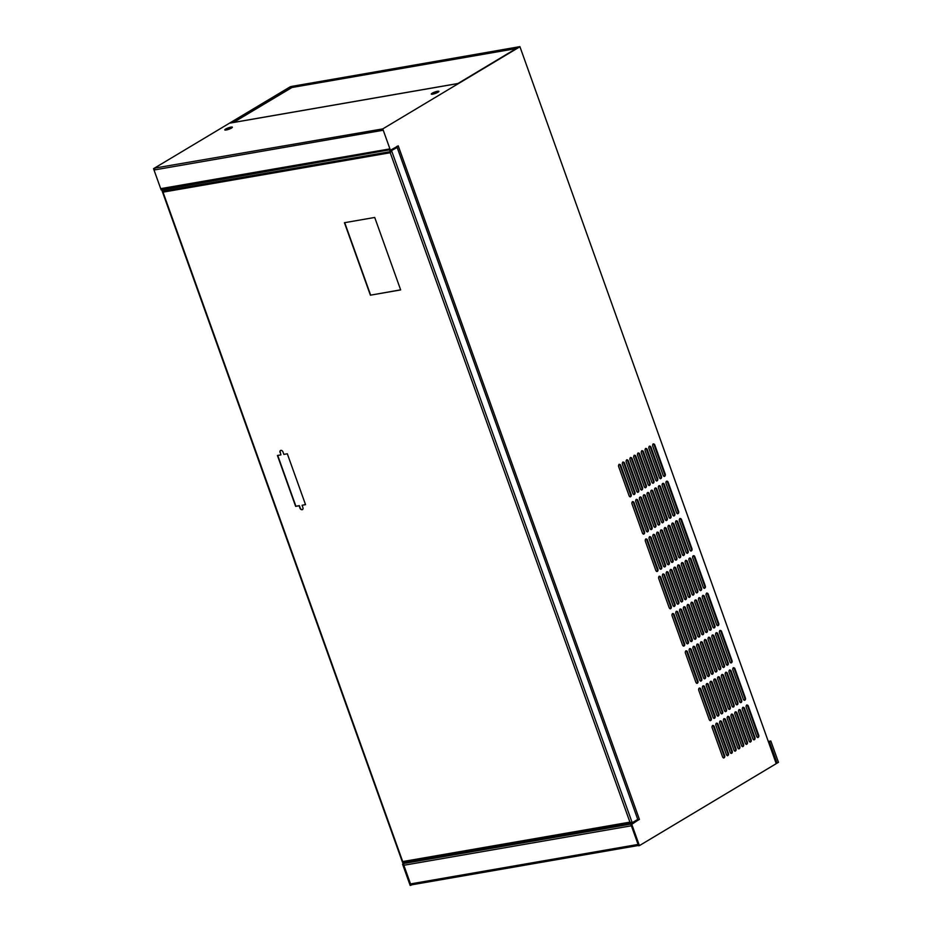 <?xml version="1.0" encoding="UTF-8"?>
<svg xmlns="http://www.w3.org/2000/svg" width="932" height="932" viewBox="0 0 932 932"><rect width="100%" height="100%" fill="white"/><g stroke="black" fill="none" stroke-linecap="round" stroke-linejoin="round"><path stroke-width="1.4" d="M776.496 763.25L777.09 763.145L769.459 741.837L770.834 741.01L768.655 741.383M769.459 741.837L768.853 741.93M777.09 763.145L778.465 762.318L770.834 741.01M396.846 146.452L637.104 817.609M233.431 122.465L291.972 87.492L516.27 48.569M163.018 192.155L402.706 861.564L629.916 822.141L390.228 152.732L163.018 192.155L161.737 189.883M162.226 191.235L162.378 190.559L162.226 191.235L390.531 151.613L390.054 150.273M519.905 46.635L776.228 763.658L519.905 46.635L290.365 86.711L153.535 168.669L161.166 189.988L389.378 149.854M396.752 146.464L398.244 145.835L639.41 819.403L630.917 824.459L638.56 845.767L639.399 845.627L631.768 824.307L630.917 824.459M390.986 150.891L397.149 147.466L390.986 150.891A1.386 0.932 -99.8 0 0 390.531 151.613M230.752 122.977A1.445 0.967 80.2 0 0 230.286 123.059L291.588 86.42L518.821 47.019L457.833 83.577L230.286 123.059M162.005 189.837L161.539 188.509A1.445 0.967 80.2 0 0 162.11 189.289M231.52 128.045A4.031 0.746 -19.7 0 0 232.371 127.195A4.031 0.746 -19.7 0 0 229.738 127.404A4.031 0.746 -19.7 0 0 225.626 129.07A4.031 0.746 -19.7 0 0 224.775 129.909A4.031 0.746 -19.7 0 0 227.42 129.711A4.031 0.746 -19.7 0 0 231.52 128.045M231.252 128.197A4.031 0.746 -19.7 0 0 226.278 129.979M438.04 92.21A4.031 0.746 -19.7 0 0 438.89 91.359A4.031 0.746 -19.7 0 0 436.258 91.569A4.031 0.746 -19.7 0 0 432.145 93.235A4.031 0.746 -19.7 0 0 431.295 94.074A4.031 0.746 -19.7 0 0 433.939 93.876A4.031 0.746 -19.7 0 0 438.04 92.21M437.772 92.361A4.031 0.746 -19.7 0 0 432.798 94.144M153.535 168.669L155.236 168.005A1.445 0.967 80.2 0 0 154.852 169.857L154.374 168.529M155.236 168.005L382.772 128.896L519.602 46.938M382.772 128.896L390.403 150.215L389.564 150.355L389.087 149.027L161.539 188.509M154.852 169.857L382.411 130.375L381.934 129.047M631.185 494.601L620.689 465.289A1.724 1.165 80.2 0 0 618.627 466.524L629.123 495.836A1.724 1.165 80.2 0 0 631.185 494.601L630.556 494.706A1.724 1.165 -99.8 0 1 630.125 496.907M619.058 464.322A1.724 1.165 -99.8 0 1 620.06 465.394L630.556 494.706M644.536 531.904L634.04 502.593A1.724 1.165 80.2 0 0 631.978 503.828L642.474 533.139A1.724 1.165 80.2 0 0 644.536 531.904L643.919 532.009A1.724 1.165 -99.8 0 1 643.476 534.211M632.42 501.626A1.724 1.165 -99.8 0 1 633.422 502.697L643.919 532.009M657.899 569.207L647.402 539.896A1.724 1.165 80.2 0 0 645.34 541.131L655.825 570.442A1.724 1.165 80.2 0 0 657.899 569.207L657.27 569.312A1.724 1.165 -99.8 0 1 656.839 571.514M645.771 538.929A1.724 1.165 -99.8 0 1 646.773 540.001L657.27 569.312M671.25 606.499L660.753 577.199A1.724 1.165 80.2 0 0 658.691 578.434L669.188 607.746A1.724 1.165 80.2 0 0 671.25 606.499L670.621 606.616A1.724 1.165 -99.8 0 1 670.19 608.817M659.122 576.232A1.724 1.165 -99.8 0 1 660.136 577.304L670.621 606.616M684.612 643.802L674.116 614.491A1.724 1.165 80.2 0 0 672.054 615.737L682.539 645.037A1.724 1.165 80.2 0 0 684.612 643.802L683.983 643.919A1.724 1.165 -99.8 0 1 683.54 646.121M672.485 613.536A1.724 1.165 -99.8 0 1 673.487 614.607L683.983 643.919M697.963 681.106L687.466 651.794A1.724 1.165 80.2 0 0 685.404 653.041L695.901 682.341A1.724 1.165 80.2 0 0 697.963 681.106L697.334 681.21A1.724 1.165 -99.8 0 1 696.903 683.412M685.836 650.839A1.724 1.165 -99.8 0 1 686.837 651.911L697.334 681.21M711.314 718.409L700.829 689.097A1.724 1.165 80.2 0 0 698.755 690.332L709.252 719.644A1.724 1.165 80.2 0 0 711.314 718.409L710.697 718.514A1.724 1.165 -99.8 0 1 710.254 720.716M699.198 688.131A1.724 1.165 -99.8 0 1 700.2 689.214L710.697 718.514M724.677 755.712L714.18 726.401A1.724 1.165 80.2 0 0 712.118 727.636L722.615 756.947A1.724 1.165 80.2 0 0 724.677 755.712L724.048 755.817A1.724 1.165 -99.8 0 1 723.616 758.019M712.549 725.434A1.724 1.165 -99.8 0 1 713.551 726.506L724.048 755.817M634.972 492.329L624.475 463.018A1.724 1.165 80.2 0 0 622.413 464.252L632.91 493.564A1.724 1.165 80.2 0 0 634.972 492.329L634.342 492.434A1.724 1.165 -99.8 0 1 633.911 494.636M622.844 462.051A1.724 1.165 -99.8 0 1 623.846 463.134L634.342 492.434M648.322 529.632L637.826 500.321A1.724 1.165 80.2 0 0 635.764 501.556L646.26 530.867A1.724 1.165 80.2 0 0 648.322 529.632L647.705 529.737A1.724 1.165 -99.8 0 1 647.262 531.939M636.207 499.354A1.724 1.165 -99.8 0 1 637.208 500.426L647.705 529.737M661.685 566.936L651.188 537.624A1.724 1.165 80.2 0 0 649.126 538.859L659.611 568.17A1.724 1.165 80.2 0 0 661.685 566.936L661.056 567.04A1.724 1.165 -99.8 0 1 660.625 569.242M649.557 536.657A1.724 1.165 -99.8 0 1 650.559 537.729L661.056 567.04M675.036 604.239L664.539 574.928A1.724 1.165 80.2 0 0 662.477 576.162L672.974 605.474A1.724 1.165 80.2 0 0 675.036 604.239L674.407 604.344A1.724 1.165 -99.8 0 1 673.976 606.546M662.908 573.961A1.724 1.165 -99.8 0 1 663.922 575.032L674.407 604.344M688.399 641.542L677.902 612.231A1.724 1.165 80.2 0 0 675.84 613.466L686.325 642.777A1.724 1.165 80.2 0 0 688.399 641.542L687.769 641.647A1.724 1.165 -99.8 0 1 687.327 643.849M676.271 611.264A1.724 1.165 -99.8 0 1 677.273 612.336L687.769 641.647M701.749 678.834L691.253 649.534A1.724 1.165 80.2 0 0 689.191 650.769L699.687 680.08A1.724 1.165 80.2 0 0 701.749 678.834L701.12 678.95A1.724 1.165 -99.8 0 1 700.689 681.152M689.622 648.567A1.724 1.165 -99.8 0 1 690.635 649.639L701.12 678.95M715.1 716.137L704.615 686.837A1.724 1.165 80.2 0 0 702.542 688.072L713.038 717.384A1.724 1.165 80.2 0 0 715.1 716.137L714.483 716.254A1.724 1.165 -99.8 0 1 714.04 718.456M702.984 685.87A1.724 1.165 -99.8 0 1 703.986 686.942L714.483 716.254M728.463 753.44L717.966 724.129A1.724 1.165 80.2 0 0 715.904 725.376L726.401 754.675A1.724 1.165 80.2 0 0 728.463 753.44L727.834 753.557A1.724 1.165 -99.8 0 1 727.403 755.759M716.335 723.174A1.724 1.165 -99.8 0 1 717.337 724.246L727.834 753.557M638.758 490.057L628.261 460.757A1.724 1.165 80.2 0 0 626.199 461.992L636.696 491.304A1.724 1.165 80.2 0 0 638.758 490.057L638.129 490.174A1.724 1.165 -99.8 0 1 637.698 492.376M626.63 459.791A1.724 1.165 -99.8 0 1 627.632 460.862L638.129 490.174M652.109 527.361L641.624 498.049A1.724 1.165 80.2 0 0 639.55 499.296L650.047 528.595A1.724 1.165 80.2 0 0 652.109 527.361L651.491 527.477A1.724 1.165 -99.8 0 1 651.049 529.679M639.993 497.094A1.724 1.165 -99.8 0 1 640.995 498.166L651.491 527.477M665.471 564.664L654.975 535.352A1.724 1.165 80.2 0 0 652.913 536.599L663.398 565.899A1.724 1.165 80.2 0 0 665.471 564.664L664.842 564.769A1.724 1.165 -99.8 0 1 664.411 566.971M653.344 534.397A1.724 1.165 -99.8 0 1 654.346 535.469L664.842 564.769M678.822 601.967L668.326 572.656A1.724 1.165 80.2 0 0 666.264 573.891L676.76 603.202A1.724 1.165 80.2 0 0 678.822 601.967L678.193 602.072A1.724 1.165 -99.8 0 1 677.762 604.274M666.695 571.689A1.724 1.165 -99.8 0 1 667.708 572.772L678.193 602.072M692.185 639.27L681.688 609.959A1.724 1.165 80.2 0 0 679.626 611.194L690.111 640.505A1.724 1.165 80.2 0 0 692.185 639.27L691.556 639.375A1.724 1.165 -99.8 0 1 691.113 641.577M680.057 608.992A1.724 1.165 -99.8 0 1 681.059 610.064L691.556 639.375M705.536 676.574L695.039 647.262A1.724 1.165 80.2 0 0 692.977 648.497L703.474 677.809A1.724 1.165 80.2 0 0 705.536 676.574L704.907 676.679A1.724 1.165 -99.8 0 1 704.476 678.88M693.408 646.295A1.724 1.165 -99.8 0 1 694.422 647.367L704.907 676.679M718.887 713.877L708.402 684.566A1.724 1.165 80.2 0 0 706.328 685.801L716.824 715.112A1.724 1.165 80.2 0 0 718.887 713.877L718.269 713.982A1.724 1.165 -99.8 0 1 717.826 716.184M706.771 683.599A1.724 1.165 -99.8 0 1 707.772 684.671L718.269 713.982M732.249 751.18L721.752 721.869A1.724 1.165 80.2 0 0 719.69 723.104L730.187 752.415A1.724 1.165 80.2 0 0 732.249 751.18L731.62 751.285A1.724 1.165 -99.8 0 1 731.189 753.487M720.121 720.902A1.724 1.165 -99.8 0 1 721.123 721.974L731.62 751.285M642.544 487.797L632.047 458.486A1.724 1.165 80.2 0 0 629.985 459.721L640.482 489.032A1.724 1.165 80.2 0 0 642.544 487.797L641.915 487.902A1.724 1.165 -99.8 0 1 641.484 490.104M630.416 457.519A1.724 1.165 -99.8 0 1 631.418 458.591L641.915 487.902M655.895 525.1L645.41 495.789A1.724 1.165 80.2 0 0 643.336 497.024L653.833 526.335A1.724 1.165 80.2 0 0 655.895 525.1L655.278 525.205A1.724 1.165 -99.8 0 1 654.835 527.407M643.779 494.822A1.724 1.165 -99.8 0 1 644.781 495.894L655.278 525.205M669.258 562.392L658.761 533.092A1.724 1.165 80.2 0 0 656.699 534.327L667.184 563.639A1.724 1.165 80.2 0 0 669.258 562.392L668.628 562.509A1.724 1.165 -99.8 0 1 668.197 564.71M657.13 532.125A1.724 1.165 -99.8 0 1 658.132 533.197L668.628 562.509M682.608 599.695L672.112 570.396A1.724 1.165 80.2 0 0 670.05 571.631L680.546 600.942A1.724 1.165 80.2 0 0 682.608 599.695L681.979 599.812A1.724 1.165 -99.8 0 1 681.548 602.014M670.492 569.429A1.724 1.165 -99.8 0 1 671.494 570.5L681.979 599.812M695.971 636.999L685.474 607.687A1.724 1.165 80.2 0 0 683.412 608.934L693.897 638.234A1.724 1.165 80.2 0 0 695.971 636.999L695.342 637.115A1.724 1.165 -99.8 0 1 694.911 639.317M683.843 606.732A1.724 1.165 -99.8 0 1 684.845 607.804L695.342 637.115M709.322 674.302L698.825 644.991A1.724 1.165 80.2 0 0 696.763 646.226L707.26 675.537A1.724 1.165 80.2 0 0 709.322 674.302L708.693 674.407A1.724 1.165 -99.8 0 1 708.262 676.609M697.194 644.024A1.724 1.165 -99.8 0 1 698.208 645.107L708.693 674.407M722.673 711.605L712.188 682.294A1.724 1.165 80.2 0 0 710.114 683.529L720.611 712.84A1.724 1.165 80.2 0 0 722.673 711.605L722.055 711.71A1.724 1.165 -99.8 0 1 721.613 713.912M710.557 681.327A1.724 1.165 -99.8 0 1 711.559 682.41L722.055 711.71M736.035 748.909L725.539 719.597A1.724 1.165 80.2 0 0 723.477 720.832L733.973 750.144A1.724 1.165 80.2 0 0 736.035 748.909L735.406 749.013A1.724 1.165 -99.8 0 1 734.975 751.215M723.908 718.63A1.724 1.165 -99.8 0 1 724.91 719.702L735.406 749.013M646.33 485.525L635.834 456.214A1.724 1.165 80.2 0 0 633.772 457.449L644.268 486.76A1.724 1.165 80.2 0 0 646.33 485.525L645.701 485.63A1.724 1.165 -99.8 0 1 645.27 487.832M634.203 455.247A1.724 1.165 -99.8 0 1 635.205 456.33L645.701 485.63M659.681 522.829L649.196 493.517A1.724 1.165 80.2 0 0 647.123 494.752L657.619 524.064A1.724 1.165 80.2 0 0 659.681 522.829L659.064 522.934A1.724 1.165 -99.8 0 1 658.621 525.135M647.565 492.55A1.724 1.165 -99.8 0 1 648.567 493.622L659.064 522.934M673.044 560.132L662.547 530.821A1.724 1.165 80.2 0 0 660.485 532.056L670.97 561.367A1.724 1.165 80.2 0 0 673.044 560.132L672.415 560.237A1.724 1.165 -99.8 0 1 671.984 562.439M660.916 529.854A1.724 1.165 -99.8 0 1 661.918 530.925L672.415 560.237M686.395 597.435L675.898 568.124A1.724 1.165 80.2 0 0 673.836 569.359L684.333 598.67A1.724 1.165 80.2 0 0 686.395 597.435L685.766 597.54A1.724 1.165 -99.8 0 1 685.335 599.742M674.279 567.157A1.724 1.165 -99.8 0 1 675.281 568.229L685.766 597.54M699.757 634.727L689.261 605.427A1.724 1.165 80.2 0 0 687.199 606.662L697.684 635.973A1.724 1.165 80.2 0 0 699.757 634.727L699.128 634.843A1.724 1.165 -99.8 0 1 698.697 637.045M687.63 604.46A1.724 1.165 -99.8 0 1 688.632 605.532L699.128 634.843M713.108 672.03L702.612 642.731A1.724 1.165 80.2 0 0 700.549 643.965L711.046 673.277A1.724 1.165 80.2 0 0 713.108 672.03L712.479 672.147A1.724 1.165 -99.8 0 1 712.048 674.349M700.981 641.764A1.724 1.165 -99.8 0 1 701.994 642.835L712.479 672.147M726.471 709.334L715.974 680.022A1.724 1.165 80.2 0 0 713.9 681.269L724.397 710.568A1.724 1.165 80.2 0 0 726.471 709.334L725.842 709.45A1.724 1.165 -99.8 0 1 725.399 711.652M714.343 679.067A1.724 1.165 -99.8 0 1 715.345 680.139L725.842 709.45M739.822 746.637L729.325 717.325A1.724 1.165 80.2 0 0 727.263 718.572L737.76 747.872A1.724 1.165 80.2 0 0 739.822 746.637L739.192 746.742A1.724 1.165 -99.8 0 1 738.761 748.944M727.694 716.37A1.724 1.165 -99.8 0 1 728.696 717.442L739.192 746.742M650.117 483.254L639.62 453.954A1.724 1.165 80.2 0 0 637.558 455.189L648.055 484.489A1.724 1.165 80.2 0 0 650.117 483.254L649.488 483.37A1.724 1.165 -99.8 0 1 649.056 485.572M637.989 452.987A1.724 1.165 -99.8 0 1 638.991 454.059L649.488 483.37M663.467 520.557L652.983 491.246A1.724 1.165 80.2 0 0 650.909 492.492L661.405 521.792A1.724 1.165 80.2 0 0 663.467 520.557L662.85 520.662A1.724 1.165 -99.8 0 1 662.407 522.864M651.352 490.29A1.724 1.165 -99.8 0 1 652.353 491.362L662.85 520.662M676.83 557.86L666.333 528.549A1.724 1.165 80.2 0 0 664.271 529.784L674.756 559.095A1.724 1.165 80.2 0 0 676.83 557.86L676.201 557.965A1.724 1.165 -99.8 0 1 675.77 560.167M664.702 527.582A1.724 1.165 -99.8 0 1 665.704 528.665L676.201 557.965M690.181 595.164L679.684 565.852A1.724 1.165 80.2 0 0 677.622 567.087L688.119 596.398A1.724 1.165 80.2 0 0 690.181 595.164L689.552 595.268A1.724 1.165 -99.8 0 1 689.121 597.47M678.065 564.885A1.724 1.165 -99.8 0 1 679.067 565.957L689.552 595.268M703.543 632.467L693.047 603.155A1.724 1.165 80.2 0 0 690.985 604.39L701.47 633.702A1.724 1.165 80.2 0 0 703.543 632.467L702.914 632.572A1.724 1.165 -99.8 0 1 702.483 634.774M691.416 602.188A1.724 1.165 -99.8 0 1 692.418 603.26L702.914 632.572M716.894 669.77L706.398 640.459A1.724 1.165 80.2 0 0 704.336 641.694L714.832 671.005A1.724 1.165 80.2 0 0 716.894 669.77L716.265 669.875A1.724 1.165 -99.8 0 1 715.834 672.077M704.767 639.492A1.724 1.165 -99.8 0 1 705.78 640.564L716.265 669.875M730.257 707.073L719.76 677.762A1.724 1.165 80.2 0 0 717.687 678.997L728.183 708.308A1.724 1.165 80.2 0 0 730.257 707.073L729.628 707.178A1.724 1.165 -99.8 0 1 729.185 709.38M718.129 676.795A1.724 1.165 -99.8 0 1 719.131 677.867L729.628 707.178M743.608 744.365L733.111 715.065A1.724 1.165 80.2 0 0 731.049 716.3L741.546 745.612A1.724 1.165 80.2 0 0 743.608 744.365L742.979 744.482A1.724 1.165 -99.8 0 1 742.548 746.683M731.48 714.098A1.724 1.165 -99.8 0 1 732.482 715.17L742.979 744.482M653.903 480.994L643.406 451.682A1.724 1.165 80.2 0 0 641.344 452.917L651.841 482.228A1.724 1.165 80.2 0 0 653.903 480.994L653.274 481.098A1.724 1.165 -99.8 0 1 652.843 483.3M641.775 450.715A1.724 1.165 -99.8 0 1 642.777 451.787L653.274 481.098M667.254 518.285L656.769 488.985A1.724 1.165 80.2 0 0 654.695 490.22L665.192 519.532A1.724 1.165 80.2 0 0 667.254 518.285L666.636 518.402A1.724 1.165 -99.8 0 1 666.194 520.604M655.138 488.018A1.724 1.165 -99.8 0 1 656.14 489.09L666.636 518.402M680.616 555.588L670.12 526.289A1.724 1.165 80.2 0 0 668.058 527.524L678.554 556.835A1.724 1.165 80.2 0 0 680.616 555.588L679.987 555.705A1.724 1.165 -99.8 0 1 679.556 557.907M668.489 525.322A1.724 1.165 -99.8 0 1 669.491 526.394L679.987 555.705M693.967 592.892L683.471 563.58A1.724 1.165 80.2 0 0 681.409 564.827L691.905 594.127A1.724 1.165 80.2 0 0 693.967 592.892L693.35 593.008A1.724 1.165 -99.8 0 1 692.907 595.21M681.851 562.625A1.724 1.165 -99.8 0 1 682.853 563.697L693.35 593.008M707.33 630.195L696.833 600.884A1.724 1.165 80.2 0 0 694.771 602.13L705.256 631.43A1.724 1.165 80.2 0 0 707.33 630.195L706.701 630.3A1.724 1.165 -99.8 0 1 706.27 632.502M695.202 599.928A1.724 1.165 -99.8 0 1 696.204 601L706.701 630.3M720.681 667.498L710.184 638.187A1.724 1.165 80.2 0 0 708.122 639.422L718.619 668.733A1.724 1.165 80.2 0 0 720.681 667.498L720.052 667.603A1.724 1.165 -99.8 0 1 719.621 669.805M708.553 637.22A1.724 1.165 -99.8 0 1 709.567 638.303L720.052 667.603M734.043 704.802L723.547 675.49A1.724 1.165 80.2 0 0 721.473 676.725L731.969 706.037A1.724 1.165 80.2 0 0 734.043 704.802L733.414 704.907A1.724 1.165 -99.8 0 1 732.971 707.108M721.916 674.523A1.724 1.165 -99.8 0 1 722.917 675.595L733.414 704.907M747.394 742.105L736.897 712.794A1.724 1.165 80.2 0 0 734.835 714.029L745.332 743.34A1.724 1.165 80.2 0 0 747.394 742.105L746.765 742.21A1.724 1.165 -99.8 0 1 746.334 744.412M735.266 711.827A1.724 1.165 -99.8 0 1 736.268 712.898L746.765 742.21M657.689 478.722L647.192 449.41A1.724 1.165 80.2 0 0 645.13 450.645L655.627 479.957A1.724 1.165 80.2 0 0 657.689 478.722L657.06 478.827A1.724 1.165 -99.8 0 1 656.629 481.029M645.561 448.443A1.724 1.165 -99.8 0 1 646.563 449.515L657.06 478.827M671.04 516.025L660.555 486.714A1.724 1.165 80.2 0 0 658.481 487.949L668.978 517.26A1.724 1.165 80.2 0 0 671.04 516.025L670.423 516.13A1.724 1.165 -99.8 0 1 669.98 518.332M658.924 485.747A1.724 1.165 -99.8 0 1 659.926 486.819L670.423 516.13M684.403 553.328L673.906 524.017A1.724 1.165 80.2 0 0 671.844 525.252L682.341 554.563A1.724 1.165 80.2 0 0 684.403 553.328L683.773 553.433A1.724 1.165 -99.8 0 1 683.342 555.635M672.275 523.05A1.724 1.165 -99.8 0 1 673.277 524.122L683.773 553.433M697.753 590.632L687.257 561.32A1.724 1.165 80.2 0 0 685.195 562.555L695.691 591.867A1.724 1.165 80.2 0 0 697.753 590.632L697.136 590.737A1.724 1.165 -99.8 0 1 696.693 592.938M685.637 560.353A1.724 1.165 -99.8 0 1 686.639 561.425L697.136 590.737M711.116 627.923L700.619 598.624A1.724 1.165 80.2 0 0 698.557 599.858L709.042 629.17A1.724 1.165 80.2 0 0 711.116 627.923L710.487 628.04A1.724 1.165 -99.8 0 1 710.056 630.242M698.988 597.657A1.724 1.165 -99.8 0 1 699.99 598.728L710.487 628.04M724.467 665.227L713.97 635.927A1.724 1.165 80.2 0 0 711.908 637.162L722.405 666.462A1.724 1.165 80.2 0 0 724.467 665.227L723.838 665.343A1.724 1.165 -99.8 0 1 723.407 667.545M712.339 634.96A1.724 1.165 -99.8 0 1 713.353 636.032L723.838 665.343M737.829 702.53L727.333 673.219A1.724 1.165 80.2 0 0 725.271 674.465L735.756 703.765A1.724 1.165 80.2 0 0 737.829 702.53L737.2 702.646A1.724 1.165 -99.8 0 1 736.758 704.848M725.702 672.263A1.724 1.165 -99.8 0 1 726.704 673.335L737.2 702.646M751.18 739.833L740.684 710.522A1.724 1.165 80.2 0 0 738.622 711.757L749.118 741.068A1.724 1.165 80.2 0 0 751.18 739.833L750.551 739.938A1.724 1.165 -99.8 0 1 750.12 742.14M739.053 709.555A1.724 1.165 -99.8 0 1 740.066 710.638L750.551 739.938M661.475 476.45L650.979 447.139A1.724 1.165 80.2 0 0 648.917 448.385L659.413 477.685A1.724 1.165 80.2 0 0 661.475 476.45L660.846 476.567A1.724 1.165 -99.8 0 1 660.415 478.768M649.348 446.183A1.724 1.165 -99.8 0 1 650.35 447.255L660.846 476.567M674.826 513.753L664.341 484.442A1.724 1.165 80.2 0 0 662.268 485.688L672.764 514.988A1.724 1.165 80.2 0 0 674.826 513.753L674.209 513.858A1.724 1.165 -99.8 0 1 673.766 516.06M662.71 483.487A1.724 1.165 -99.8 0 1 663.712 484.558L674.209 513.858M688.189 551.057L677.692 521.745A1.724 1.165 80.2 0 0 675.63 522.98L686.127 552.292A1.724 1.165 80.2 0 0 688.189 551.057L687.56 551.162A1.724 1.165 -99.8 0 1 687.129 553.363M676.061 520.778A1.724 1.165 -99.8 0 1 677.063 521.862L687.56 551.162M701.54 588.36L691.055 559.049A1.724 1.165 80.2 0 0 688.981 560.283L699.478 589.595A1.724 1.165 80.2 0 0 701.54 588.36L700.922 588.465A1.724 1.165 -99.8 0 1 700.48 590.667M689.424 558.082A1.724 1.165 -99.8 0 1 690.426 559.153L700.922 588.465M714.902 625.663L704.406 596.352A1.724 1.165 80.2 0 0 702.344 597.587L712.829 626.898A1.724 1.165 80.2 0 0 714.902 625.663L714.273 625.768A1.724 1.165 -99.8 0 1 713.842 627.97M702.775 595.385A1.724 1.165 -99.8 0 1 703.777 596.457L714.273 625.768M728.253 662.967L717.757 633.655A1.724 1.165 80.2 0 0 715.694 634.89L726.191 664.201A1.724 1.165 80.2 0 0 728.253 662.967L727.624 663.071A1.724 1.165 -99.8 0 1 727.193 665.273M716.126 632.688A1.724 1.165 -99.8 0 1 717.139 633.76L727.624 663.071M741.616 700.258L731.119 670.958A1.724 1.165 80.2 0 0 729.057 672.193L739.542 701.505A1.724 1.165 80.2 0 0 741.616 700.258L740.987 700.375A1.724 1.165 -99.8 0 1 740.544 702.577M729.488 669.992A1.724 1.165 -99.8 0 1 730.49 671.063L740.987 700.375M754.967 737.562L744.47 708.262A1.724 1.165 80.2 0 0 742.408 709.497L752.905 738.808A1.724 1.165 80.2 0 0 754.967 737.562L754.337 737.678A1.724 1.165 -99.8 0 1 753.906 739.88M742.839 707.295A1.724 1.165 -99.8 0 1 743.853 708.367L754.337 737.678M665.262 474.19L654.765 444.879A1.724 1.165 80.2 0 0 652.703 446.113L663.2 475.425A1.724 1.165 80.2 0 0 665.262 474.19L664.633 474.295A1.724 1.165 -99.8 0 1 664.201 476.497M653.134 443.912A1.724 1.165 -99.8 0 1 654.136 444.983L664.633 474.295M678.613 511.482L668.128 482.182A1.724 1.165 80.2 0 0 666.054 483.417L676.55 512.728A1.724 1.165 80.2 0 0 678.613 511.482L677.995 511.598A1.724 1.165 -99.8 0 1 677.552 513.8M666.497 481.215A1.724 1.165 -99.8 0 1 667.498 482.287L677.995 511.598M691.975 548.785L681.478 519.485A1.724 1.165 80.2 0 0 679.416 520.72L689.913 550.02A1.724 1.165 80.2 0 0 691.975 548.785L691.346 548.901A1.724 1.165 -99.8 0 1 690.915 551.103M679.847 518.518A1.724 1.165 -99.8 0 1 680.849 519.59L691.346 548.901M705.326 586.088L694.841 556.777A1.724 1.165 80.2 0 0 692.767 558.023L703.264 587.323A1.724 1.165 80.2 0 0 705.326 586.088L704.708 586.193A1.724 1.165 -99.8 0 1 704.266 588.395M693.21 555.822A1.724 1.165 -99.8 0 1 694.212 556.893L704.708 586.193M718.688 623.392L708.192 594.08A1.724 1.165 80.2 0 0 706.13 595.315L716.615 624.626A1.724 1.165 80.2 0 0 718.688 623.392L718.059 623.496A1.724 1.165 -99.8 0 1 717.628 625.698M706.561 593.113A1.724 1.165 -99.8 0 1 707.563 594.197L718.059 623.496M732.039 660.695L721.543 631.383A1.724 1.165 80.2 0 0 719.481 632.618L729.977 661.93A1.724 1.165 80.2 0 0 732.039 660.695L731.41 660.8A1.724 1.165 -99.8 0 1 730.979 663.002M719.923 630.416A1.724 1.165 -99.8 0 1 720.925 631.488L731.41 660.8M745.402 697.998L734.905 668.687A1.724 1.165 80.2 0 0 732.843 669.922L743.328 699.233A1.724 1.165 80.2 0 0 745.402 697.998L744.773 698.103A1.724 1.165 -99.8 0 1 744.33 700.305M733.274 667.72A1.724 1.165 -99.8 0 1 734.276 668.792L744.773 698.103M758.753 735.301L748.256 705.99A1.724 1.165 80.2 0 0 746.194 707.225L756.691 736.536A1.724 1.165 80.2 0 0 758.753 735.301L758.124 735.406A1.724 1.165 -99.8 0 1 757.693 737.608M746.625 705.023A1.724 1.165 -99.8 0 1 747.639 706.095L758.124 735.406M390.403 150.215L397.382 146.359M636.276 820.311L639.41 819.403M403.37 863.941L402.531 864.081L410.162 885.4L411 885.249L403.37 863.941L406.76 861.914M411 885.249L411.758 884.806M776.228 763.658L639.399 845.627M402.531 864.081L405.909 862.053M631.768 824.307L637.803 820.335M370.388 295.188L344.432 222.713L374.722 217.459L400.667 289.922L370.388 295.188L400.632 289.829M344.712 222.666L370.621 295.036M277.713 455.445L295.898 506.239L299.37 505.645L300.221 508.033A2.015 1.445 59.1 0 0 302.609 509.571M280.043 452.498A2.015 1.445 -120.9 0 1 282.99 451.985L283.852 454.385L287.312 453.779L305.545 504.666L302.073 505.272L302.923 507.672A2.015 1.445 -120.9 0 1 299.988 508.185L299.125 505.785L295.654 506.391L277.433 455.492L280.905 454.898L280.287 452.346A2.015 1.445 59.1 0 1 280.602 450.447M302.073 505.272L305.51 504.573M280.287 452.346L280.905 454.898M390.228 152.732L391.615 150.786L632.211 822.746L629.916 822.141M402.787 862.601L631.954 822.839L637.756 819.426L397.149 147.466M402.706 861.564L402.974 862.519M408.507 861.611L407.191 862.531L411.734 861.052M639.189 845.347A1.445 0.967 80.2 0 1 638.082 844.439L631.395 825.787L403.847 865.269A1.445 0.967 -99.8 0 1 404.232 863.428L407.808 861.727M403.847 865.269L410.523 883.92A1.445 0.967 80.2 0 0 411.862 884.736M631.779 823.935L637.418 820.113M620.689 465.289L620.06 465.394M634.04 502.593L633.422 502.697M647.402 539.896L646.773 540.001M660.753 577.199L660.136 577.304M674.116 614.491L673.487 614.607M687.466 651.794L686.837 651.911M700.829 689.097L700.2 689.214M714.18 726.401L713.551 726.506M624.475 463.018L623.846 463.134M637.826 500.321L637.208 500.426M651.188 537.624L650.559 537.729M664.539 574.928L663.922 575.032M677.902 612.231L677.273 612.336M691.253 649.534L690.635 649.639M704.615 686.837L703.986 686.942M717.966 724.129L717.337 724.246M628.261 460.757L627.632 460.862M641.624 498.049L640.995 498.166M654.975 535.352L654.346 535.469M668.326 572.656L667.708 572.772M681.688 609.959L681.059 610.064M695.039 647.262L694.422 647.367M708.402 684.566L707.772 684.671M721.752 721.869L721.123 721.974M632.047 458.486L631.418 458.591M645.41 495.789L644.781 495.894M658.761 533.092L658.132 533.197M672.112 570.396L671.494 570.5M685.474 607.687L684.845 607.804M698.825 644.991L698.208 645.107M712.188 682.294L711.559 682.41M725.539 719.597L724.91 719.702M635.834 456.214L635.205 456.33M649.196 493.517L648.567 493.622M662.547 530.821L661.918 530.925M675.898 568.124L675.281 568.229M689.261 605.427L688.632 605.532M702.612 642.731L701.994 642.835M715.974 680.022L715.345 680.139M729.325 717.325L728.696 717.442M639.62 453.954L638.991 454.059M652.983 491.246L652.353 491.362M666.333 528.549L665.704 528.665M679.684 565.852L679.067 565.957M693.047 603.155L692.418 603.26M706.398 640.459L705.78 640.564M719.76 677.762L719.131 677.867M733.111 715.065L732.482 715.17M643.406 451.682L642.777 451.787M656.769 488.985L656.14 489.09M670.12 526.289L669.491 526.394M683.471 563.58L682.853 563.697M696.833 600.884L696.204 601M710.184 638.187L709.567 638.303M723.547 675.49L722.917 675.595M736.897 712.794L736.268 712.898M647.192 449.41L646.563 449.515M660.555 486.714L659.926 486.819M673.906 524.017L673.277 524.122M687.257 561.32L686.639 561.425M700.619 598.624L699.99 598.728M713.97 635.927L713.353 636.032M727.333 673.219L726.704 673.335M740.684 710.522L740.066 710.638M650.979 447.139L650.35 447.255M664.341 484.442L663.712 484.558M677.692 521.745L677.063 521.862M691.055 559.049L690.426 559.153M704.406 596.352L703.777 596.457M717.757 633.655L717.139 633.76M731.119 670.958L730.49 671.063M744.47 708.262L743.853 708.367M654.765 444.879L654.136 444.983M668.128 482.182L667.498 482.287M681.478 519.485L680.849 519.59M694.841 556.777L694.212 556.893M708.192 594.08L707.563 594.197M721.543 631.383L720.925 631.488M734.905 668.687L734.276 668.792M748.256 705.99L747.639 706.095M291.972 87.492L291.588 86.42M291.588 87.631L291.203 86.559M638.082 844.439L410.523 883.92M630.731 824.121L405.28 863.242M230.507 122.977L457.938 83.507M162.203 191.188L402.566 862.473M411.629 884.829L638.443 845.475M405.14 863.265L407.668 861.751"/></g></svg>

